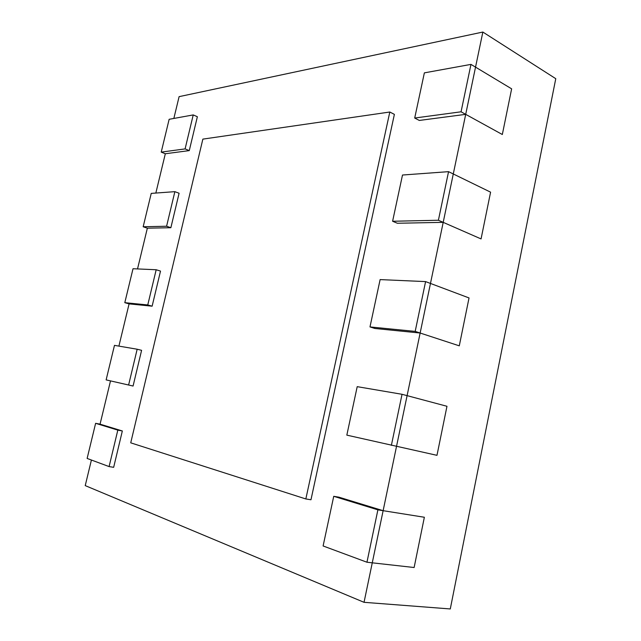 <?xml version="1.0" encoding="UTF-8"?>
<svg xmlns="http://www.w3.org/2000/svg" width="641" height="641" viewBox="0 0 641 641"><rect width="100%" height="100%" fill="white"/><g stroke="black" fill="none" stroke-linecap="round" stroke-linejoin="round"><path stroke-width="0.96" d="M91.407 460.03L85.229 485.614L364.04 602.316L450.286 608.95L555.771 78.683L482.849 32.05L179.103 96.647L173.847 118.449M364.04 602.316L482.849 32.05M165.322 153.752L161.22 152.117L185.097 148.904L189.271 150.611L165.322 153.752L155.843 193.053M147.358 228.18L143.167 226.762L166.588 226.241L170.867 227.715L147.358 228.18L137.527 268.932M129.089 303.874L124.803 302.672L147.759 304.948L152.133 306.182L129.089 303.874L118.897 346.116M110.508 380.89L100.06 424.158L122.343 430.968L117.816 430.119L95.621 423.316L100.06 424.158M389.808 112.015L202.86 139.121L130.732 442.835L305.837 498.954L389.808 112.015L394.383 114.37L310.973 499.764L305.837 498.954M333.737 496.31L323.104 545.964L366.956 562.229L414.126 567.517L424.358 517.255L377.894 509.851L333.737 496.31L338.897 497.168L383.134 510.685M366.956 562.229L377.894 509.851M346.829 435.135L436.978 455.334L446.969 406.282L402.043 394.295L357.205 386.659L346.829 435.135M391.371 445.359L402.043 394.295M369.985 326.926L415.184 331.397L420.143 333.024L374.905 328.488L369.985 326.926L380.121 279.596L425.584 281.599L469.036 297.945L459.285 345.836L420.143 333.024M415.184 331.397L425.584 281.599M392.604 221.257L438.404 220.248L443.203 222.347L397.364 223.252L392.604 221.257L402.5 175.025L448.556 171.66L490.589 192.164L481.062 238.925L443.203 222.347M438.404 220.248L448.556 171.66M414.703 118.032L461.063 111.798L465.703 114.354L419.31 120.444L414.703 118.032L424.366 72.866L470.967 64.388L511.638 88.835L502.328 134.514L465.703 114.354M461.063 111.798L470.967 64.388M189.271 150.611L197.364 116.726L193.221 114.923L169.152 119.298L161.22 152.117M185.097 148.904L193.221 114.923M170.867 227.715L179.095 193.245L174.865 191.659L151.236 193.39L143.167 226.762M166.588 226.241L174.865 191.659M152.133 306.182L160.514 271.095L156.18 269.749L133.016 268.731L124.803 302.672M147.759 304.948L156.18 269.749M137.166 349.225L114.475 345.363L106.126 379.889L133.072 386.034L141.597 350.323L137.166 349.225L128.601 385.049M95.621 423.316L87.128 458.443L109.09 466.584L113.665 467.313L122.343 430.968M109.09 466.584L117.816 430.119"/></g></svg>
